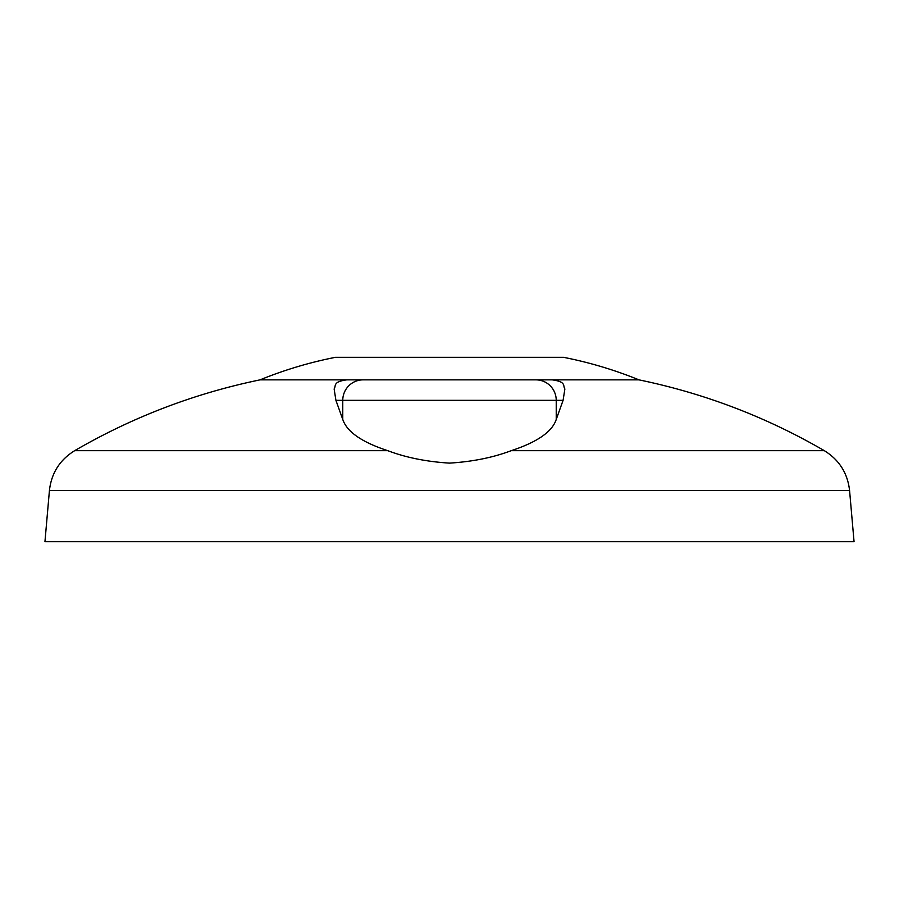 <?xml version="1.0" encoding="UTF-8"?>
<svg xmlns="http://www.w3.org/2000/svg" width="899" height="899" viewBox="0 0 899 899"><rect width="100%" height="100%" fill="white"/><g stroke="black" fill="none" stroke-linecap="round" stroke-linejoin="round"><path stroke-width="1.35" d="M449.5 463.12C426.441 461.693 405.865 457.535 387.761 450.669C361.881 442.218 346.879 431.801 342.766 419.44L335.911 400.336L334.136 388.964C336.293 385.806 332.506 381.749 346.756 379.861L638.975 379.861C614.545 369.927 589.407 362.409 563.527 357.319L335.473 357.319C309.593 362.409 284.455 369.927 260.025 379.861L552.244 379.861C566.606 381.805 562.673 385.828 564.875 388.975L563.089 400.336L556.234 419.44C552.222 431.734 537.22 442.151 511.239 450.669C493.135 457.535 472.559 461.693 449.5 463.12M849.566 490.472L49.434 490.472L44.95 541.681L854.05 541.681L849.566 490.472C847.6 473.11 839.183 459.85 824.316 450.669C766.375 417.035 704.591 393.425 638.975 379.861M556.234 419.44L556.234 400.336L335.911 400.336M342.766 419.44L342.766 400.336A20.486 20.329 90 0 1 363.095 379.861M511.239 450.669L824.316 450.669M49.434 490.472C51.4 473.11 59.817 459.85 74.684 450.669L387.761 450.669M563.089 400.336L556.234 400.336A20.486 20.329 90 0 0 535.905 379.861M260.025 379.861C194.409 393.425 132.625 417.035 74.684 450.669"/></g></svg>
